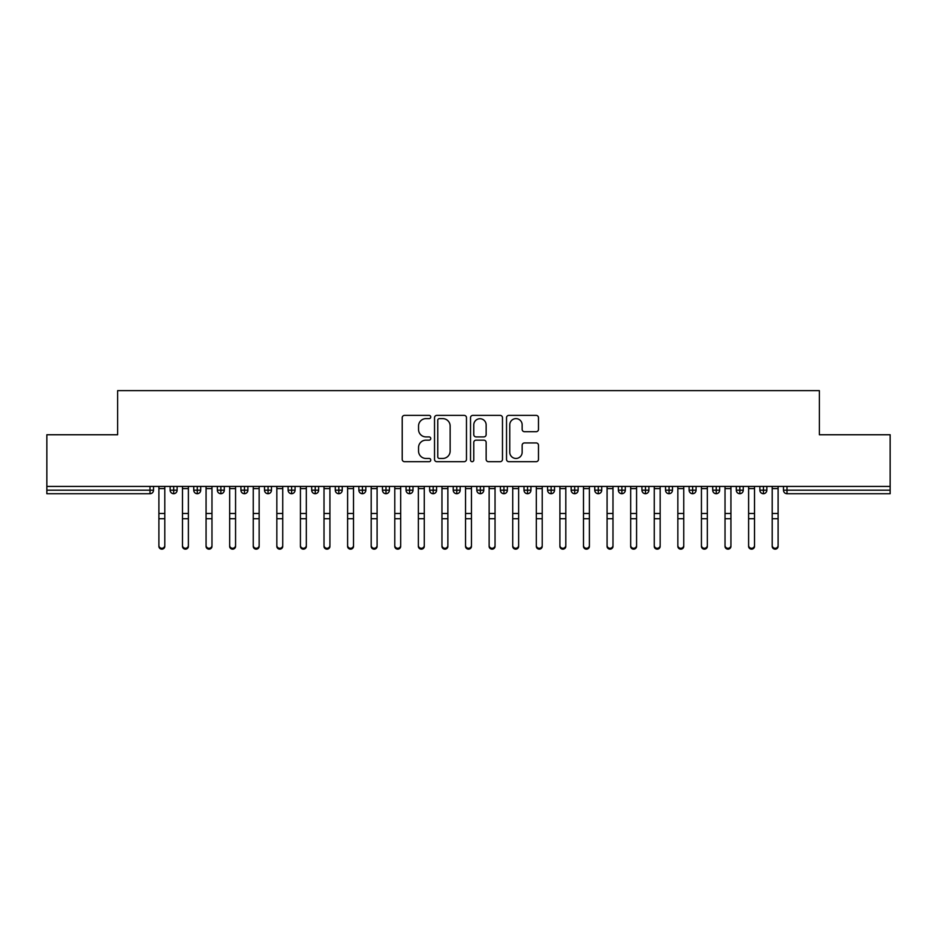 <?xml version="1.0" encoding="UTF-8"?>
<svg xmlns="http://www.w3.org/2000/svg" width="937" height="937" viewBox="0 0 937 937"><rect width="100%" height="100%" fill="white"/><g stroke="black" fill="none" stroke-linecap="round" stroke-linejoin="round"><path stroke-width="1.41" d="M430.762 417A1.616 1.616 0 0 0 429.134 415.384L404.538 415.384A2.319 2.319 0 0 0 402.219 417.691L402.219 459.376A2.319 2.319 0 0 0 404.538 461.683L429.134 461.683A1.616 1.616 0 0 0 430.762 460.067A1.616 1.616 0 0 0 429.134 458.451L425.96 458.451A7.414 7.414 0 0 1 418.546 451.037L418.546 447.57A7.414 7.414 0 0 1 425.96 440.156L429.134 440.156A1.616 1.616 0 0 0 430.762 438.539A1.616 1.616 0 0 0 429.134 436.911L425.96 436.911A7.414 7.414 0 0 1 418.546 429.509L418.546 426.03A7.414 7.414 0 0 1 425.96 418.628L429.134 418.628A1.616 1.616 0 0 0 430.762 417M536.163 431.699A2.319 2.319 0 0 0 538.482 429.392L538.482 417.691A2.319 2.319 0 0 0 536.163 415.384L508.85 415.384A2.319 2.319 0 0 0 506.53 417.691L506.53 459.376A2.319 2.319 0 0 0 508.85 461.683L536.163 461.683A2.319 2.319 0 0 0 538.482 459.376L538.482 445.251A2.319 2.319 0 0 0 536.163 442.932L524.474 442.932A2.319 2.319 0 0 0 522.155 445.251L522.155 452.255A6.196 6.196 0 0 1 515.971 458.451A6.196 6.196 0 0 1 509.775 452.255L509.775 424.812A6.196 6.196 0 0 1 515.971 418.628A6.196 6.196 0 0 1 522.155 424.812L522.155 429.392A2.319 2.319 0 0 0 524.474 431.699L536.163 431.699M46.85 486.42L890.15 486.42L890.15 434.756L819.383 434.756L819.383 390.647L117.617 390.647L117.617 434.756L46.85 434.756L46.85 490.192L149.99 490.192L149.99 486.42M466.474 417.691A2.319 2.319 0 0 0 464.155 415.384L436.841 415.384A2.319 2.319 0 0 0 434.522 417.691L434.522 459.376A2.319 2.319 0 0 0 436.841 461.683L464.155 461.683A2.319 2.319 0 0 0 466.474 459.376L466.474 417.691M472.845 415.384L500.159 415.384A2.319 2.319 0 0 1 502.478 417.691L502.478 459.376A2.319 2.319 0 0 1 500.159 461.683L488.47 461.683A2.319 2.319 0 0 1 486.151 459.376L486.151 442.475A2.319 2.319 0 0 0 483.843 440.156L476.078 440.156A2.319 2.319 0 0 0 473.771 442.475L473.771 460.067A1.616 1.616 0 0 1 472.143 461.683A1.616 1.616 0 0 1 470.526 460.067L470.526 417.691A2.319 2.319 0 0 1 472.845 415.384M153.527 486.42L153.527 490.192A3.537 3.537 0 0 1 149.99 493.729L46.85 493.729L46.85 490.192M890.15 486.42L890.15 493.729L787.01 493.729A3.537 3.537 0 0 1 783.473 490.192L783.473 486.42M173.696 486.42L173.696 490.192L170.159 490.192L170.159 486.42L170.159 490.192A3.537 3.537 0 0 0 173.696 493.729A3.537 3.537 0 0 0 177.116 490.192L177.116 486.42L177.116 490.192A3.537 3.537 0 0 1 173.696 493.729A3.537 3.537 0 0 1 170.159 490.192A3.537 3.537 0 0 0 173.696 493.729L173.696 490.192L177.116 490.192M149.99 493.729A3.537 3.537 0 0 0 153.527 490.192A3.537 3.537 0 0 1 149.99 493.729L149.99 490.192L153.527 490.192M197.285 486.42L197.285 490.192L193.748 490.192L193.748 486.42L193.748 490.192A3.537 3.537 0 0 0 197.285 493.729A3.537 3.537 0 0 0 200.705 490.192L200.705 486.42L200.705 490.192A3.537 3.537 0 0 1 197.285 493.729A3.537 3.537 0 0 1 193.748 490.192A3.537 3.537 0 0 0 197.285 493.729L197.285 490.192L200.705 490.192M220.874 486.42L220.874 490.192L217.337 490.192L217.337 486.42L217.337 490.192A3.537 3.537 0 0 0 220.874 493.729A3.537 3.537 0 0 0 224.294 490.192L224.294 486.42L224.294 490.192A3.537 3.537 0 0 1 220.874 493.729A3.537 3.537 0 0 1 217.337 490.192A3.537 3.537 0 0 0 220.874 493.729L220.874 490.192L224.294 490.192M244.463 486.42L244.463 493.729A3.537 3.537 0 0 1 240.926 490.192L240.926 486.42L240.926 490.192A3.537 3.537 0 0 0 244.463 493.729A3.537 3.537 0 0 0 247.883 490.192L247.883 486.42M268.052 486.42L268.052 493.729A3.537 3.537 0 0 1 264.515 490.192L264.515 486.42L264.515 490.192A3.537 3.537 0 0 0 268.052 493.729A3.537 3.537 0 0 0 271.472 490.192L271.472 486.42M291.641 493.729A3.537 3.537 0 0 1 288.104 490.192L288.104 486.42L288.104 490.192A3.537 3.537 0 0 0 291.641 493.729A3.537 3.537 0 0 0 295.061 490.192L295.061 486.42L295.061 490.192A3.537 3.537 0 0 1 291.641 493.729L291.641 490.192L295.061 490.192M315.23 493.729A3.537 3.537 0 0 1 311.693 490.192L311.693 486.42L311.693 490.192A3.537 3.537 0 0 0 315.23 493.729A3.537 3.537 0 0 0 318.65 490.192L318.65 486.42L318.65 490.192A3.537 3.537 0 0 1 315.23 493.729L315.23 490.192L318.65 490.192M338.819 486.42L338.819 490.192L335.282 490.192L335.282 486.42L335.282 490.192A3.537 3.537 0 0 0 338.819 493.729A3.537 3.537 0 0 0 342.239 490.192L342.239 486.42L342.239 490.192A3.537 3.537 0 0 1 338.819 493.729A3.537 3.537 0 0 1 335.282 490.192A3.537 3.537 0 0 0 338.819 493.729L338.819 490.192L342.239 490.192M362.408 486.42L362.408 493.729A3.537 3.537 0 0 1 358.871 490.192L358.871 486.42L358.871 490.192A3.537 3.537 0 0 0 362.408 493.729A3.537 3.537 0 0 0 365.828 490.192L365.828 486.42M385.997 486.42L385.997 493.729A3.537 3.537 0 0 1 382.46 490.192L382.46 486.42L382.46 490.192A3.537 3.537 0 0 0 385.997 493.729A3.537 3.537 0 0 0 389.417 490.192L389.417 486.42M409.586 486.42L409.586 493.729A3.537 3.537 0 0 1 406.049 490.192L406.049 486.42L406.049 490.192A3.537 3.537 0 0 0 409.586 493.729A3.537 3.537 0 0 0 413.006 490.192L413.006 486.42M433.175 486.42L433.175 490.192L429.638 490.192L429.638 486.42L429.638 490.192A3.537 3.537 0 0 0 433.175 493.729A3.537 3.537 0 0 0 436.595 490.192L436.595 486.42L436.595 490.192A3.537 3.537 0 0 1 433.175 493.729A3.537 3.537 0 0 1 429.638 490.192A3.537 3.537 0 0 0 433.175 493.729L433.175 490.192L436.595 490.192M456.764 486.42L456.764 490.192L453.227 490.192L453.227 486.42L453.227 490.192A3.537 3.537 0 0 0 456.764 493.729A3.537 3.537 0 0 0 460.184 490.192L460.184 486.42L460.184 490.192A3.537 3.537 0 0 1 456.764 493.729A3.537 3.537 0 0 1 453.227 490.192A3.537 3.537 0 0 0 456.764 493.729L456.764 490.192L460.184 490.192M480.353 486.42L480.353 490.192L476.816 490.192L476.816 486.42L476.816 490.192A3.537 3.537 0 0 0 480.353 493.729A3.537 3.537 0 0 0 483.773 490.192L483.773 486.42L483.773 490.192A3.537 3.537 0 0 1 480.353 493.729A3.537 3.537 0 0 1 476.816 490.192A3.537 3.537 0 0 0 480.353 493.729L480.353 490.192L483.773 490.192M503.942 486.42L503.942 493.729A3.537 3.537 0 0 1 500.405 490.192L500.405 486.42L500.405 490.192A3.537 3.537 0 0 0 503.942 493.729A3.537 3.537 0 0 0 507.362 490.192L507.362 486.42M527.531 486.42L527.531 493.729A3.537 3.537 0 0 1 523.994 490.192L523.994 486.42L523.994 490.192A3.537 3.537 0 0 0 527.531 493.729A3.537 3.537 0 0 0 530.951 490.192L530.951 486.42M551.12 486.42L551.12 490.192L547.583 490.192L547.583 486.42L547.583 490.192A3.537 3.537 0 0 0 551.12 493.729A3.537 3.537 0 0 0 554.54 490.192L554.54 486.42L554.54 490.192A3.537 3.537 0 0 1 551.12 493.729A3.537 3.537 0 0 1 547.583 490.192A3.537 3.537 0 0 0 551.12 493.729L551.12 490.192L554.54 490.192M574.709 486.42L574.709 493.729A3.537 3.537 0 0 1 571.172 490.192L571.172 486.42L571.172 490.192A3.537 3.537 0 0 0 574.709 493.729A3.537 3.537 0 0 0 578.129 490.192L578.129 486.42M598.298 486.42L598.298 493.729A3.537 3.537 0 0 1 594.761 490.192L594.761 486.42L594.761 490.192A3.537 3.537 0 0 0 598.298 493.729A3.537 3.537 0 0 0 601.718 490.192L601.718 486.42M621.887 486.42L621.887 493.729A3.537 3.537 0 0 1 618.35 490.192L618.35 486.42L618.35 490.192A3.537 3.537 0 0 0 621.887 493.729A3.537 3.537 0 0 0 625.307 490.192L625.307 486.42M645.476 486.42L645.476 493.729A3.537 3.537 0 0 1 641.939 490.192L641.939 486.42M648.896 486.42L648.896 490.192A3.537 3.537 0 0 1 645.476 493.729A3.537 3.537 0 0 0 648.896 490.192L641.939 490.192A3.537 3.537 0 0 0 645.476 493.729M669.065 486.42L669.065 493.729A3.537 3.537 0 0 1 665.528 490.192L665.528 486.42L665.528 490.192A3.537 3.537 0 0 0 669.065 493.729A3.537 3.537 0 0 0 672.485 490.192L672.485 486.42M692.654 486.42L692.654 493.729A3.537 3.537 0 0 1 689.117 490.192L689.117 486.42L689.117 490.192A3.537 3.537 0 0 0 692.654 493.729A3.537 3.537 0 0 0 696.074 490.192L696.074 486.42M716.243 486.42L716.243 493.729A3.537 3.537 0 0 1 712.706 490.192L712.706 486.42L712.706 490.192A3.537 3.537 0 0 0 716.243 493.729A3.537 3.537 0 0 0 719.663 490.192L719.663 486.42M739.832 486.42L739.832 493.729A3.537 3.537 0 0 1 736.295 490.192L736.295 486.42L736.295 490.192A3.537 3.537 0 0 0 739.832 493.729A3.537 3.537 0 0 0 743.252 490.192L743.252 486.42M763.421 486.42L763.421 493.729A3.537 3.537 0 0 1 759.884 490.192L759.884 486.42L759.884 490.192A3.537 3.537 0 0 0 763.421 493.729A3.537 3.537 0 0 0 766.841 490.192L766.841 486.42M291.641 486.42L291.641 490.192L288.104 490.192M315.23 486.42L315.23 490.192L311.693 490.192M439.383 418.628A1.616 1.616 0 0 0 437.766 420.244L437.766 456.823A1.616 1.616 0 0 0 439.383 458.451L442.744 458.451A7.414 7.414 0 0 0 450.147 451.037L450.147 426.03A7.414 7.414 0 0 0 442.744 418.628L439.383 418.628M486.151 424.929A6.196 6.196 0 0 0 479.967 418.734A6.196 6.196 0 0 0 473.771 424.929L473.771 434.604A2.319 2.319 0 0 0 476.078 436.911L483.843 436.911A2.319 2.319 0 0 0 486.151 434.604L486.151 424.929M164.795 546.353A2.952 2.811 180 0 1 161.843 549.164A2.952 2.811 180 0 1 158.892 546.353L158.892 545.439A2.952 2.811 -0 0 0 161.843 548.262A2.952 2.811 -0 0 0 164.795 545.439L164.795 519.637M158.892 486.42L158.892 545.439M164.795 486.42L164.795 545.439M188.384 546.353A2.952 2.811 180 0 1 185.432 549.164A2.952 2.811 180 0 1 182.481 546.353L182.481 545.439A2.952 2.811 -0 0 0 185.432 548.262A2.952 2.811 -0 0 0 188.384 545.439L188.384 519.637M211.973 546.353A2.952 2.811 180 0 1 209.021 549.164A2.952 2.811 180 0 1 206.07 546.353L206.07 545.439A2.952 2.811 -0 0 0 209.021 548.262A2.952 2.811 -0 0 0 211.973 545.439L211.973 519.637M235.562 546.353A2.952 2.811 180 0 1 232.61 549.164A2.952 2.811 180 0 1 229.659 546.353L229.659 545.439A2.952 2.811 -0 0 0 232.61 548.262A2.952 2.811 -0 0 0 235.562 545.439L235.562 519.637M259.151 546.353A2.952 2.811 180 0 1 256.199 549.164A2.952 2.811 180 0 1 253.248 546.353L253.248 545.439A2.952 2.811 -0 0 0 256.199 548.262A2.952 2.811 -0 0 0 259.151 545.439L259.151 519.637M182.481 486.42L182.481 545.439M188.384 486.42L188.384 545.439M206.07 486.42L206.07 545.439M211.973 486.42L211.973 545.439M229.659 486.42L229.659 545.439M235.562 486.42L235.562 545.439M253.248 486.42L253.248 545.439M259.151 486.42L259.151 545.439M282.74 546.353A2.952 2.811 180 0 1 279.788 549.164A2.952 2.811 180 0 1 276.837 546.353L276.837 545.439A2.952 2.811 -0 0 0 279.788 548.262A2.952 2.811 -0 0 0 282.74 545.439L282.74 519.637M276.837 486.42L276.837 545.439M282.74 486.42L282.74 545.439M306.329 546.353A2.952 2.811 180 0 1 303.377 549.164A2.952 2.811 180 0 1 300.426 546.353L300.426 545.439A2.952 2.811 -0 0 0 303.377 548.262A2.952 2.811 -0 0 0 306.329 545.439L306.329 519.637M329.918 546.353A2.952 2.811 180 0 1 326.966 549.164A2.952 2.811 180 0 1 324.015 546.353L324.015 545.439A2.952 2.811 -0 0 0 326.966 548.262A2.952 2.811 -0 0 0 329.918 545.439L329.918 519.637M353.507 546.353A2.952 2.811 180 0 1 350.555 549.164A2.952 2.811 180 0 1 347.604 546.353L347.604 545.439A2.952 2.811 -0 0 0 350.555 548.262A2.952 2.811 -0 0 0 353.507 545.439L353.507 519.637M300.426 486.42L300.426 545.439M306.329 486.42L306.329 545.439M324.015 486.42L324.015 545.439M329.918 486.42L329.918 545.439M347.604 486.42L347.604 545.439M353.507 486.42L353.507 545.439M377.096 546.353A2.952 2.811 180 0 1 374.144 549.164A2.952 2.811 180 0 1 371.193 546.353L371.193 545.439A2.952 2.811 -0 0 0 374.144 548.262A2.952 2.811 -0 0 0 377.096 545.439L377.096 519.637M371.193 486.42L371.193 545.439M377.096 486.42L377.096 545.439M400.685 546.353A2.952 2.811 180 0 1 397.733 549.164A2.952 2.811 180 0 1 394.782 546.353L394.782 545.439A2.952 2.811 -0 0 0 397.733 548.262A2.952 2.811 -0 0 0 400.685 545.439L400.685 519.637M394.782 486.42L394.782 545.439M400.685 486.42L400.685 545.439M424.274 546.353A2.952 2.811 180 0 1 421.322 549.164A2.952 2.811 180 0 1 418.37 546.353L418.37 545.439A2.952 2.811 -0 0 0 421.322 548.262A2.952 2.811 -0 0 0 424.274 545.439L424.274 519.637M418.37 486.42L418.37 545.439M424.274 486.42L424.274 545.439M447.863 546.353A2.952 2.811 180 0 1 444.911 549.164A2.952 2.811 180 0 1 441.959 546.353L441.959 545.439A2.952 2.811 -0 0 0 444.911 548.262A2.952 2.811 -0 0 0 447.863 545.439L447.863 519.637M441.959 486.42L441.959 545.439M447.863 486.42L447.863 545.439M471.452 546.353A2.952 2.811 180 0 1 468.5 549.164A2.952 2.811 180 0 1 465.548 546.353L465.548 545.439A2.952 2.811 -0 0 0 468.5 548.262A2.952 2.811 -0 0 0 471.452 545.439L471.452 519.637M465.548 486.42L465.548 545.439M471.452 486.42L471.452 545.439M495.041 546.353A2.952 2.811 180 0 1 492.089 549.164A2.952 2.811 180 0 1 489.137 546.353L489.137 545.439A2.952 2.811 -0 0 0 492.089 548.262A2.952 2.811 -0 0 0 495.041 545.439L495.041 519.637M489.137 546.353L489.137 486.42M495.041 486.42L495.041 545.439M518.63 546.353A2.952 2.811 180 0 1 515.678 549.164A2.952 2.811 180 0 1 512.726 546.353L512.726 545.439A2.952 2.811 -0 0 0 515.678 548.262A2.952 2.811 -0 0 0 518.63 545.439L518.63 519.637M512.726 486.42L512.726 545.439M518.63 486.42L518.63 545.439M542.218 546.353A2.952 2.811 180 0 1 539.267 549.164A2.952 2.811 180 0 1 536.315 546.353L536.315 545.439A2.952 2.811 -0 0 0 539.267 548.262A2.952 2.811 -0 0 0 542.218 545.439L542.218 519.637M536.315 486.42L536.315 545.439M542.218 486.42L542.218 545.439M565.807 546.353A2.952 2.811 180 0 1 562.856 549.164A2.952 2.811 180 0 1 559.904 546.353L559.904 545.439A2.952 2.811 -0 0 0 562.856 548.262A2.952 2.811 -0 0 0 565.807 545.439L565.807 519.637M559.904 486.42L559.904 545.439M565.807 486.42L565.807 545.439M589.396 546.353A2.952 2.811 180 0 1 586.445 549.164A2.952 2.811 180 0 1 583.493 546.353L583.493 545.439A2.952 2.811 -0 0 0 586.445 548.262A2.952 2.811 -0 0 0 589.396 545.439L589.396 519.637M583.493 486.42L583.493 545.439M589.396 486.42L589.396 545.439M612.985 546.353A2.952 2.811 180 0 1 610.034 549.164A2.952 2.811 180 0 1 607.082 546.353L607.082 545.439A2.952 2.811 -0 0 0 610.034 548.262A2.952 2.811 -0 0 0 612.985 545.439L612.985 519.637M607.082 486.42L607.082 545.439M612.985 486.42L612.985 545.439M636.574 546.353A2.952 2.811 180 0 1 633.623 549.164A2.952 2.811 180 0 1 630.671 546.353L630.671 545.439A2.952 2.811 -0 0 0 633.623 548.262A2.952 2.811 -0 0 0 636.574 545.439L636.574 519.637M630.671 486.42L630.671 545.439M636.574 486.42L636.574 545.439M660.163 546.353A2.952 2.811 180 0 1 657.212 549.164A2.952 2.811 180 0 1 654.26 546.353L654.26 545.439A2.952 2.811 -0 0 0 657.212 548.262A2.952 2.811 -0 0 0 660.163 545.439L660.163 519.637M654.26 486.42L654.26 545.439M660.163 486.42L660.163 545.439M683.752 546.353A2.952 2.811 180 0 1 680.801 549.164A2.952 2.811 180 0 1 677.849 546.353L677.849 545.439A2.952 2.811 -0 0 0 680.801 548.262A2.952 2.811 -0 0 0 683.752 545.439L683.752 519.637M677.849 486.42L677.849 545.439M683.752 486.42L683.752 545.439M707.341 546.353A2.952 2.811 180 0 1 704.39 549.164A2.952 2.811 180 0 1 701.438 546.353L701.438 545.439A2.952 2.811 -0 0 0 704.39 548.262A2.952 2.811 -0 0 0 707.341 545.439L707.341 519.637M701.438 486.42L701.438 545.439M707.341 486.42L707.341 545.439M730.93 546.353A2.952 2.811 180 0 1 727.979 549.164A2.952 2.811 180 0 1 725.027 546.353L725.027 545.439A2.952 2.811 -0 0 0 727.979 548.262A2.952 2.811 -0 0 0 730.93 545.439L730.93 519.637M725.027 486.42L725.027 545.439M730.93 486.42L730.93 545.439M754.519 546.353A2.952 2.811 180 0 1 751.568 549.164A2.952 2.811 180 0 1 748.616 546.353L748.616 545.439A2.952 2.811 -0 0 0 751.568 548.262A2.952 2.811 -0 0 0 754.519 545.439L754.519 519.637M748.616 486.42L748.616 545.439M754.519 486.42L754.519 545.439M778.108 546.353A2.952 2.811 180 0 1 775.157 549.164A2.952 2.811 180 0 1 772.205 546.353L772.205 545.439A2.952 2.811 -0 0 0 775.157 548.262A2.952 2.811 -0 0 0 778.108 545.439L778.108 519.637M772.205 486.42L772.205 545.439M778.108 486.42L778.108 545.439M787.01 486.42L787.01 490.192L890.15 490.192M787.01 490.192L787.01 493.729A3.537 3.537 0 0 1 783.473 490.192L787.01 490.192M240.926 490.192A3.537 3.537 0 0 0 244.463 493.729A3.537 3.537 0 0 0 247.883 490.192L240.926 490.192M264.515 490.192A3.537 3.537 0 0 0 268.052 493.729A3.537 3.537 0 0 0 271.472 490.192L264.515 490.192M358.871 490.192A3.537 3.537 0 0 0 362.408 493.729A3.537 3.537 0 0 0 365.828 490.192L358.871 490.192M382.46 490.192A3.537 3.537 0 0 0 385.997 493.729A3.537 3.537 0 0 0 389.417 490.192L382.46 490.192M406.049 490.192A3.537 3.537 0 0 0 409.586 493.729A3.537 3.537 0 0 0 413.006 490.192L406.049 490.192M500.405 490.192A3.537 3.537 0 0 0 503.942 493.729A3.537 3.537 0 0 0 507.362 490.192L500.405 490.192M523.994 490.192A3.537 3.537 0 0 0 527.531 493.729A3.537 3.537 0 0 0 530.951 490.192L523.994 490.192M571.172 490.192L578.129 490.192A3.537 3.537 0 0 1 574.709 493.729M594.761 490.192A3.537 3.537 0 0 0 598.298 493.729A3.537 3.537 0 0 0 601.718 490.192L594.761 490.192M618.35 490.192A3.537 3.537 0 0 0 621.887 493.729A3.537 3.537 0 0 0 625.307 490.192L618.35 490.192M665.528 490.192L672.485 490.192A3.537 3.537 0 0 1 669.065 493.729M689.117 490.192L696.074 490.192A3.537 3.537 0 0 1 692.654 493.729M712.706 490.192A3.537 3.537 0 0 0 716.243 493.729A3.537 3.537 0 0 0 719.663 490.192L712.706 490.192M736.295 490.192A3.537 3.537 0 0 0 739.832 493.729A3.537 3.537 0 0 0 743.252 490.192L736.295 490.192M759.884 490.192A3.537 3.537 0 0 0 763.421 493.729A3.537 3.537 0 0 0 766.841 490.192L759.884 490.192M164.795 488.575L158.892 488.575M164.795 513.476L158.892 513.476M164.795 518.723L158.892 518.723M188.384 488.575L182.481 488.575M188.384 513.476L182.481 513.476M188.384 518.723L182.481 518.723M211.973 488.575L206.07 488.575M211.973 513.476L206.07 513.476M211.973 518.723L206.07 518.723M235.562 488.575L229.659 488.575M235.562 513.476L229.659 513.476M235.562 518.723L229.659 518.723M259.151 488.575L253.248 488.575M259.151 513.476L253.248 513.476M259.151 518.723L253.248 518.723M282.74 488.575L276.837 488.575M282.74 513.476L276.837 513.476M282.74 518.723L276.837 518.723M306.329 488.575L300.426 488.575M306.329 513.476L300.426 513.476M306.329 518.723L300.426 518.723M329.918 488.575L324.015 488.575M329.918 513.476L324.015 513.476M329.918 518.723L324.015 518.723M353.507 488.575L347.604 488.575M353.507 513.476L347.604 513.476M353.507 518.723L347.604 518.723M377.096 488.575L371.193 488.575M377.096 513.476L371.193 513.476M377.096 518.723L371.193 518.723M400.685 488.575L394.782 488.575M400.685 513.476L394.782 513.476M400.685 518.723L394.782 518.723M424.274 488.575L418.37 488.575M424.274 513.476L418.37 513.476M424.274 518.723L418.37 518.723M447.863 488.575L441.959 488.575M447.863 513.476L441.959 513.476M447.863 518.723L441.959 518.723M471.452 488.575L465.548 488.575M471.452 513.476L465.548 513.476M471.452 518.723L465.548 518.723M495.041 488.575L489.137 488.575M495.041 513.476L489.137 513.476M495.041 518.723L489.137 518.723M518.63 488.575L512.726 488.575M518.63 513.476L512.726 513.476M518.63 518.723L512.726 518.723M542.218 488.575L536.315 488.575M542.218 513.476L536.315 513.476M542.218 518.723L536.315 518.723M565.807 488.575L559.904 488.575M565.807 513.476L559.904 513.476M565.807 518.723L559.904 518.723M589.396 488.575L583.493 488.575M589.396 513.476L583.493 513.476M589.396 518.723L583.493 518.723M612.985 488.575L607.082 488.575M612.985 513.476L607.082 513.476M612.985 518.723L607.082 518.723M636.574 488.575L630.671 488.575M636.574 513.476L630.671 513.476M636.574 518.723L630.671 518.723M660.163 488.575L654.26 488.575M660.163 513.476L654.26 513.476M660.163 518.723L654.26 518.723M683.752 488.575L677.849 488.575M683.752 513.476L677.849 513.476M683.752 518.723L677.849 518.723M707.341 488.575L701.438 488.575M707.341 513.476L701.438 513.476M707.341 518.723L701.438 518.723M730.93 488.575L725.027 488.575M730.93 513.476L725.027 513.476M730.93 518.723L725.027 518.723M754.519 488.575L748.616 488.575M754.519 513.476L748.616 513.476M754.519 518.723L748.616 518.723M778.108 488.575L772.205 488.575M778.108 513.476L772.205 513.476M778.108 518.723L772.205 518.723"/></g></svg>
